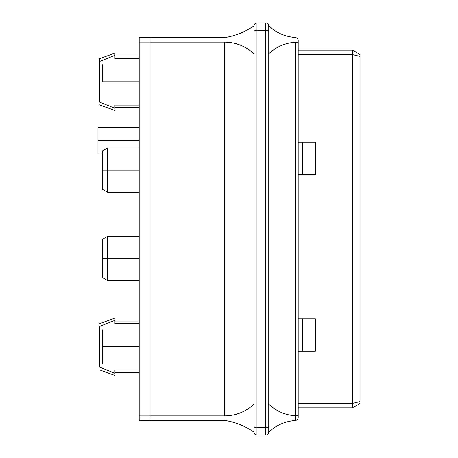 <?xml version="1.0" encoding="UTF-8"?>
<svg xmlns="http://www.w3.org/2000/svg" width="458" height="458" viewBox="0 0 458 458"><rect width="100%" height="100%" fill="white"/><g stroke="black" fill="none" stroke-linecap="round" stroke-linejoin="round"><path stroke-width="0.69" d="M99.449 58.721L114.952 53.076L114.952 55.286L99.449 61.532L99.449 58.721L99.449 61.532L114.952 55.286L114.952 58.51L139.198 58.51L114.952 58.51L114.952 53.076L99.449 58.721M114.952 56.025L139.198 56.025L114.952 56.025M298.192 403.446L352.374 403.446L352.374 54.554L298.192 54.554L352.374 54.554L352.374 50.134L298.192 50.134L352.374 50.134L352.374 54.554L360.022 56.38L360.022 403.446L360.022 54.554L360.022 56.38L352.374 54.554L352.374 403.446L298.192 403.446M315.356 142.146L315.356 174.532L315.356 142.146L302.606 142.146L302.606 174.532L315.356 174.532L302.606 174.532L302.606 142.146L298.192 142.146L315.356 142.146M315.356 318.802L315.356 351.189L315.356 318.802L302.606 318.802L302.606 351.189L315.356 351.189L302.606 351.189L302.606 318.802L298.192 318.802L315.356 318.802M114.952 108.283C114.952 111.214 114.952 111.214 114.952 108.283L99.449 102.037C99.449 105.752 99.449 105.752 99.449 102.037C99.449 105.752 99.449 105.752 99.449 102.037L99.449 61.532L114.952 55.286L99.449 61.532L99.449 102.037L114.952 108.283C114.952 111.214 114.952 111.214 114.952 108.283L114.952 105.059L114.952 108.283M114.952 320.274C114.952 317.342 114.952 317.342 114.952 320.274L99.449 326.52C99.449 322.804 99.449 322.804 99.449 326.52L114.952 320.274C114.952 317.342 114.952 317.342 114.952 320.274L114.952 323.497L139.198 323.497L114.952 323.497L114.952 320.274L99.449 326.52C99.449 322.804 99.449 322.804 99.449 326.52L99.449 367.024C99.449 370.74 99.449 370.74 99.449 367.024L99.449 326.52L114.952 320.274M114.952 373.27C114.952 376.195 114.952 376.195 114.952 373.27C114.952 376.195 114.952 376.195 114.952 373.27L99.449 367.024C99.449 370.74 99.449 370.74 99.449 367.024L114.952 373.27L114.952 370.047L114.952 373.27M139.198 370.047L114.952 370.047L139.198 370.047M352.374 407.866L298.192 407.866L352.374 407.866L352.374 403.446L360.022 401.62L352.374 403.446L352.374 407.866L360.022 403.446L352.374 407.866M150.974 37.619L150.974 420.381L139.198 420.381L139.198 415.961L150.974 415.961L150.974 42.039L139.198 42.039L139.198 415.961L139.198 37.619L150.974 37.619L139.198 37.619L139.198 42.039L150.974 42.039L150.974 37.619L224.586 37.619C235.28 35.907 245.099 31.98 254.024 25.843C245.099 31.98 235.28 35.907 224.586 37.619L150.974 37.619M139.198 105.059L114.952 105.059L139.198 105.059M107.493 170.113L107.493 192.194L107.493 148.031L107.493 170.113L139.198 170.113L107.493 170.113L107.493 148.031L107.493 192.194L107.493 170.113L102.397 170.113L102.397 189.251L102.397 150.974L102.397 170.113L107.493 170.113M107.493 258.444L107.493 280.525L107.493 236.362L107.493 258.444L139.198 258.444L107.493 258.444L107.493 236.362L107.493 280.525L107.493 258.444L102.397 258.444L102.397 277.582L102.397 239.305L102.397 258.444L107.493 258.444M97.978 140.669L97.978 153.922L97.978 127.421L97.978 140.669L139.198 140.669L97.978 140.669L97.978 153.922L97.978 140.669M139.198 415.961L139.198 420.381L150.974 420.381L150.974 415.961L139.198 415.961M298.192 174.532L302.606 174.532L298.192 174.532M298.192 351.189L302.606 351.189L298.192 351.189M360.022 54.554L352.374 50.134L360.022 54.554M268.749 25.843L268.749 432.157C276.226 425.19 285.059 421.297 295.244 420.478C285.059 421.297 276.226 425.19 268.749 432.157C268.56 433.932 267.581 434.911 265.806 435.1L256.972 435.1L265.806 435.1L265.806 427.738L256.972 427.738L256.972 435.1L256.972 427.738L265.806 427.738L265.806 30.262L256.972 30.262L256.972 427.738L256.972 30.262L265.806 30.262L265.806 22.9L256.972 22.9L265.806 22.9C267.581 23.089 268.56 24.068 268.749 25.843C276.226 32.81 285.059 36.703 295.244 37.522L295.244 37.522C285.059 36.703 276.226 32.81 268.749 25.843C268.56 24.068 267.581 23.089 265.806 22.9L265.806 435.1C267.581 434.911 268.56 433.932 268.749 432.157L268.749 426.518C268.56 427.257 267.581 427.663 265.806 427.738C267.581 427.663 268.56 427.257 268.749 426.518L268.749 404.185C276.226 411.152 285.059 415.04 295.244 415.858L295.244 42.142C285.059 42.96 276.226 46.848 268.749 53.815C276.226 46.848 285.059 42.96 295.244 42.142L295.244 415.858C285.059 415.04 276.226 411.152 268.749 404.185L268.749 31.482C268.56 30.743 267.581 30.337 265.806 30.262C267.581 30.337 268.56 30.743 268.749 31.482L268.749 25.843M254.024 432.157L254.024 25.843C254.213 24.068 255.198 23.089 256.972 22.9L256.972 30.262L256.972 22.9C255.198 23.089 254.213 24.068 254.024 25.843L254.024 31.482C254.213 30.743 255.198 30.337 256.972 30.262C255.198 30.337 254.213 30.743 254.024 31.482L254.024 53.855C245.717 46.166 235.904 42.239 224.586 42.079L150.974 42.079L150.974 415.921L150.974 42.079L224.586 42.079L224.586 415.921L224.586 42.079C235.904 42.239 245.717 46.166 254.024 53.855L254.024 404.145C245.717 411.834 235.904 415.761 224.586 415.921C235.904 415.761 245.717 411.834 254.024 404.145L254.024 426.518C254.213 427.257 255.198 427.663 256.972 427.738C255.198 427.663 254.213 427.257 254.024 426.518L254.024 432.157C245.099 426.02 235.28 422.093 224.586 420.381L150.974 420.381L224.586 420.381C235.28 422.093 245.099 426.02 254.024 432.157C254.213 433.932 255.198 434.911 256.972 435.1C255.198 434.911 254.213 433.932 254.024 432.157M295.439 420.467L295.244 415.858L295.439 420.467C297.11 420.198 298.032 419.219 298.192 417.53L298.192 414.65C298.032 415.349 297.11 415.755 295.439 415.864C297.11 415.755 298.032 415.349 298.192 414.65L298.192 43.35C298.032 42.651 297.11 42.245 295.439 42.136C297.11 42.245 298.032 42.651 298.192 43.35L298.192 40.47C298.032 38.781 297.11 37.802 295.439 37.533C297.11 37.802 298.032 38.781 298.192 40.47L298.192 417.53C298.032 419.219 297.11 420.198 295.439 420.467M150.974 415.921L224.586 415.921L150.974 415.921M102.397 81.787L102.397 64.859L102.397 81.787L139.198 81.787L102.397 81.787M102.397 346.769L102.397 363.704L102.397 329.84L102.397 346.769L139.198 346.769L102.397 346.769M114.952 110.493L99.449 104.853M114.952 318.064L99.449 323.709M114.952 372.531L139.198 372.531M139.198 107.55L114.952 107.55M99.449 369.835L114.952 375.48M139.198 321.006L114.952 321.006M102.397 189.251L107.493 192.194L139.198 192.194M102.397 150.974L107.493 148.031L139.198 148.031M102.397 277.582L107.493 280.525L139.198 280.525M102.397 239.305L107.493 236.362L139.198 236.362M97.978 153.922L102.397 153.922M97.978 127.421L139.198 127.421"/></g></svg>
